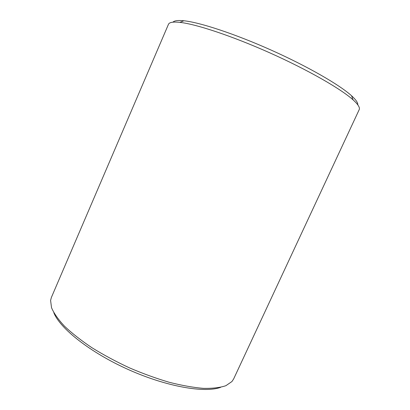 <?xml version="1.0" encoding="UTF-8"?>
<svg xmlns="http://www.w3.org/2000/svg" width="410" height="410" viewBox="0 0 410 410"><rect width="100%" height="100%" fill="white"/><g stroke="black" fill="none" stroke-linecap="round" stroke-linejoin="round"><path stroke-width="0.61" d="M220.621 387.327C204.826 393.221 166.732 386.763 128.453 369.615C90.159 352.513 59.952 328.415 53.818 312.712M233.638 378.942L231.952 381.526L225.905 385.682C220.17 387.64 212.677 388.536 203.437 388.362C193.269 387.517 181.876 385.492 169.258 382.289C156.169 378.425 142.839 373.592 129.273 367.785C115.902 361.543 103.412 354.829 91.809 347.644C81.011 340.372 71.909 333.228 64.498 326.211C58.21 319.436 53.884 313.26 51.522 307.674L50.589 300.402L51.393 297.419L168.454 24.328C169.263 22.304 173.071 21.648 179.877 22.365C196.072 24.103 232.255 36.049 270.093 52.977C307.93 69.9 340.956 88.914 353.046 99.83C358.114 104.422 360.164 107.697 359.196 109.649L233.638 378.942M357.802 104.847C358.048 102.823 355.967 99.794 351.56 95.766C339.772 84.993 307.864 66.512 271.343 50.179C234.827 33.84 199.783 22.371 183.895 20.767C177.95 20.167 174.306 20.633 172.964 22.166M183.895 20.767L179.877 22.365M351.56 95.766L353.046 99.83"/></g></svg>
